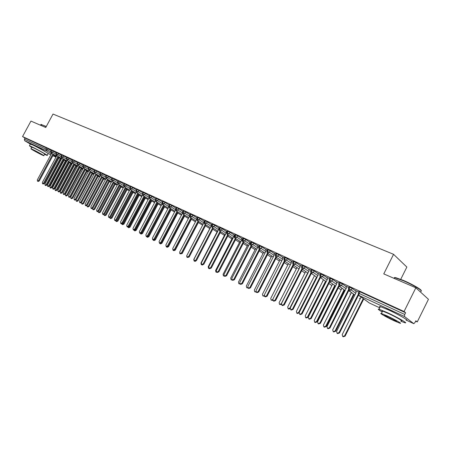 <?xml version="1.0" encoding="UTF-8"?>
<svg xmlns="http://www.w3.org/2000/svg" width="451" height="451" viewBox="0 0 451 451"><rect width="100%" height="100%" fill="white"/><g stroke="black" fill="none" stroke-linecap="round" stroke-linejoin="round"><path stroke-width="0.68" d="M33.797 145.504L35.251 146.045C38.459 147.511 45.438 151.423 45.038 151.53M385.96 308.766L390.645 310.739L401.114 316.281M30.33 144.066L24.647 140.701L24.405 139.156L25.014 138.029L22.55 136.563L30.944 121.088L45.748 127.498L53.015 114.058L393.565 254.313L383.767 273.898L415.845 287.794L428.45 299.306L417.26 321.918L415.839 320.802L415.016 322.465L413.804 323.683L406.114 320.103L413.804 323.683M415.653 321.174L417.26 321.918M400.747 279.316L406.853 267.065L393.565 254.313M359.041 291.515L360.011 291.814L359.182 293.466L404.75 314.471L404.462 316.489L413.764 323.655M360.011 291.814L405.607 312.746L404.057 311.523L415.845 287.794M404.75 314.471L405.607 312.746M22.55 136.563L404.057 311.523M355.602 290.709L358.759 292.073M51.177 150.589L48.133 148.757L47.507 149.918L50.63 151.79M25.014 138.029L48.133 148.757M51.391 150.183L53.246 151.108L52.615 152.275L55.789 154.18M56.336 152.968L53.246 151.108M56.555 152.556L58.427 153.487L57.796 154.665L61.015 156.598M61.561 155.381L58.427 153.487M61.793 154.958L63.676 155.894L63.039 157.083L66.314 159.051M66.861 157.822L63.676 155.894M67.092 157.393L68.992 158.34L68.355 159.53L71.681 161.543M72.233 160.302L68.992 158.34M72.769 159.953L72.121 161.154L73.739 162.016L72.307 162.755L77.645 165.974L72.323 162.766L71.833 161.041L72.481 159.84L74.387 160.815L73.739 162.016L77.127 164.063M77.673 162.811L74.387 160.815M77.916 162.366L79.85 163.324L79.201 164.536L82.646 166.616M83.193 165.359L79.85 163.324M83.441 164.903L85.391 165.867L84.737 167.084L88.238 169.21M88.785 167.941L85.391 165.867M89.039 167.473L91.006 168.448L90.352 169.672L93.909 171.837M94.456 170.557L91.006 168.448M94.716 170.078L96.7 171.059L96.04 172.299L99.66 174.503M100.212 173.212L96.7 171.059M100.472 172.722L102.473 173.714L101.813 174.96L105.489 177.209M106.041 175.901L102.473 173.714M106.306 175.405L108.33 176.403L107.665 177.655L111.408 179.949M111.955 178.635L108.33 176.403M112.226 178.122L114.272 179.126L113.601 180.394L117.407 182.734M117.953 181.403L114.272 179.126M118.23 180.885L120.293 181.894L119.616 183.168L123.489 185.553M124.036 184.217L120.293 181.894M124.324 183.681L126.404 184.701L125.728 185.987L129.662 188.417M130.209 187.064L126.404 184.701M130.502 186.517L132.605 187.548L131.923 188.839L135.931 191.325M136.473 189.961L132.605 187.548M136.771 189.397L138.897 190.435L138.209 191.737L142.285 194.274M142.809 192.774L138.897 190.435M143.13 192.323L145.278 193.366L144.585 194.68L148.74 197.267M149.213 195.835L145.278 193.366M149.591 195.289L151.756 196.343L151.062 197.668L155.285 200.306M155.685 198.812L151.756 196.343M156.142 198.299L158.335 199.365L157.63 200.695L161.932 203.395M162.253 201.839L158.335 199.365M162.794 201.349L165.004 202.426L164.299 203.773L168.68 206.53M168.922 204.906L165.004 202.426M162.236 201.744L162.535 201.845M169.542 204.455L171.78 205.538L171.07 206.891L175.529 209.709M175.693 208.024L171.78 205.538M168.905 204.81L169.283 204.951M176.397 207.601L178.664 208.695L177.948 210.065L182.486 212.94M182.565 211.186L178.664 208.695M175.67 207.922L176.138 208.103M183.36 210.797L185.649 211.902L184.927 213.284L189.55 216.226M189.544 214.4L185.649 211.902M182.542 211.085L183.1 211.299M190.429 214.045L192.74 215.161L192.019 216.548L196.653 219.513M196.625 217.664L192.74 215.161M189.521 214.293L190.164 214.552M197.606 217.343L199.945 218.47L199.218 219.868L203.852 222.845M203.824 220.979L199.945 218.47M196.602 217.551L197.346 217.85M204.901 220.697L207.263 221.83L206.53 223.239L211.169 226.233M211.13 224.344L207.263 221.83M203.796 220.86L204.636 221.204M212.308 224.096L214.699 225.246L213.96 226.667L218.594 229.672M218.56 227.761L214.699 225.246M211.107 224.226L212.043 224.609M219.834 227.558L222.253 228.713L221.514 230.151L226.143 233.161M226.103 231.233L222.253 228.713M218.526 227.637L219.569 228.071M227.484 231.07L229.931 232.242L229.181 233.686L233.81 236.713M233.765 234.768L229.931 232.242M226.069 231.109L227.214 231.588M235.253 234.638L237.733 235.822L236.978 237.282L241.606 240.321M241.556 238.353L237.733 235.822M233.731 234.633L234.988 235.163M243.157 238.269L245.665 239.464L244.904 240.935L249.527 243.991M249.471 242.001L245.665 239.464M241.522 238.218L242.886 238.793M251.184 241.961L253.727 243.168L252.96 244.651L257.577 247.717M257.521 245.705L253.727 243.168M249.437 241.854L250.914 242.486M259.348 245.71L261.924 246.928L261.152 248.428L265.763 251.511M265.701 249.476L261.924 246.928M257.482 245.558L259.077 246.24M267.652 249.521L270.256 250.756L269.484 252.267L274.084 255.362M274.016 253.31L270.256 250.756M265.662 249.318L267.381 250.057M276.091 253.4L278.729 254.652L277.951 256.174L282.546 259.286M282.478 257.205L278.729 254.652M273.977 253.146L275.82 253.936M284.677 257.346L287.355 258.609L286.571 260.142L291.154 263.271M291.081 261.174L287.355 258.609M282.433 257.036L284.406 257.882M293.415 261.36L296.127 262.634L295.332 264.185L299.904 267.33M299.83 265.205L296.127 262.634M291.03 260.994L293.139 261.901M302.3 265.442L305.045 266.733L304.25 268.3L308.811 271.457M308.738 269.309L305.045 266.733M299.78 265.019L302.023 265.989M311.342 269.597L314.127 270.904L313.327 272.483L317.87 275.657M317.797 273.486L314.127 270.904M308.681 269.117L311.066 270.143M320.543 273.825L323.367 275.149L322.561 276.739L327.093 279.936M327.014 277.743L323.367 275.149M317.735 273.283L320.266 274.377M329.912 278.132L332.776 279.468L331.964 281.074L336.48 284.288M336.401 282.067L332.776 279.468M326.952 277.523L329.63 278.679M339.445 282.512L342.354 283.865L341.537 285.489L346.03 288.719M345.956 286.475L342.354 283.865M336.333 281.841L339.169 283.065M349.159 286.971L352.107 288.341L351.284 289.982L355.76 293.235M355.681 290.963L352.107 288.341M345.878 286.238L348.877 287.529M354.858 295.022L349.035 290.839L349.221 288.877L350.044 287.236M359.802 298.539L359.391 298.297M345.145 290.483L339.321 286.34L339.49 284.389L340.308 282.766M350.309 294.125L349.914 293.889M335.6 286.024L329.782 281.926L329.929 279.986L330.746 278.374M340.984 289.784L338.278 287.913M319.742 275.414L322.561 276.739L320.334 277.545L326.225 281.661L320.413 277.59L320.543 275.657L321.349 274.067M331.818 285.517L328.88 283.504M310.542 271.175L313.327 272.483L311.128 273.289L317.014 277.359L311.207 273.329L311.32 271.406L312.126 269.828M322.73 281.3L322.442 281.12M307.965 273.126L302.159 269.14L302.26 267.229L303.055 265.667M299.069 268.976L293.268 265.025L293.359 263.125L294.148 261.574M304.893 272.956L301.651 270.741M283.899 258.88L286.571 260.142L284.468 260.949L290.32 264.906L284.53 260.982L284.604 259.094L285.387 257.555M296.301 268.948L292.879 266.637M275.313 254.922L277.951 256.174L275.882 256.974L281.723 260.898L275.944 257.008L276.001 255.125L276.779 253.603M287.783 264.968L284.26 262.6L287.783 264.974M266.879 251.032L269.484 252.267L267.437 253.067L273.267 256.957L267.499 253.101L267.544 251.23L268.317 249.719M279.406 261.056L275.786 258.632M264.957 253.079L259.195 249.256L259.229 247.396L259.996 245.902M271.169 257.205L267.449 254.736L271.169 257.211M256.777 249.273L251.032 245.479L251.049 243.625L251.816 242.142M263.063 253.423L259.252 250.903L263.063 253.423M248.738 245.524L242.999 241.759L243.004 239.921L243.765 238.449M255.091 249.696L251.184 247.131M240.823 241.843L235.095 238.105L235.095 236.273L235.845 234.813M247.238 246.032L243.247 243.427L247.238 246.037M226.735 232.513L229.181 233.686L227.276 234.481L233.032 238.218L227.327 234.503L227.31 232.682L228.059 231.239M239.515 242.429L235.439 239.78L239.515 242.429M225.376 234.65L219.676 230.963L219.648 229.153L220.392 227.721M231.915 238.878L227.761 236.194L231.915 238.883M211.57 225.517L213.96 226.667L212.105 227.456L217.833 231.143L212.15 227.484L212.111 225.68L212.849 224.254M224.429 235.388L220.195 232.66L224.429 235.388M204.168 222.101L206.53 223.239L204.698 224.029L210.408 227.687L204.743 224.051L204.692 222.258L205.425 220.849M217.061 231.949L212.754 229.187L217.061 231.955M196.878 218.741L199.218 219.868L197.408 220.657L203.102 224.288L197.448 220.68L197.391 218.893L198.119 217.495M209.811 228.567L205.425 225.771L209.805 228.567M189.708 215.431L192.019 216.548L190.226 217.331L195.909 220.945L190.271 217.354L190.204 215.578L190.925 214.191M202.623 225.207L198.215 222.405L202.623 225.212M182.644 212.173L184.927 213.284L183.162 214.062L188.822 217.647L183.202 214.084L183.123 212.32L183.845 210.944M195.446 221.836L191.111 219.09L195.441 221.836M175.687 208.965L177.948 210.065L176.2 210.843L181.849 214.405L176.24 210.859L176.155 209.106L176.871 207.742M188.371 218.515L184.115 215.826L188.371 218.515M168.837 205.803L171.07 206.891L169.35 207.669L174.977 211.209L169.384 207.691L169.288 205.944L169.999 204.585M181.409 215.245L177.226 212.618L181.409 215.245M162.089 202.691L164.299 203.773L162.597 204.545L168.212 208.063L162.631 204.562L162.529 202.826L163.239 201.484M174.548 212.026L170.439 209.45L174.548 212.032M155.443 199.63L157.63 200.695L155.95 201.467L161.543 204.963L155.984 201.484L155.871 199.754L156.576 198.423M167.795 208.858L163.752 206.338L167.795 208.858M148.892 196.608L151.062 197.668L149.399 198.434L154.975 201.907L149.433 198.451L149.309 196.732L150.008 195.407M161.137 205.735L157.168 203.266L161.137 205.741M148.509 198.897L142.973 195.469L142.849 193.755L143.542 192.442M150.673 200.244L154.58 202.662L150.679 200.244M136.084 190.7L138.209 191.737L136.585 192.504L142.127 195.931L136.614 192.521L136.478 190.818L137.172 189.516M148.114 199.635L144.281 197.262L148.114 199.635M129.82 187.808L131.923 188.839L130.316 189.606L135.841 193.011L130.345 189.623L130.204 187.926L130.891 186.629M141.749 196.653L137.978 194.325L141.749 196.653M123.642 184.961L125.728 185.987L124.138 186.748L129.646 190.13L124.166 186.759L124.019 185.073L124.701 183.788M135.469 193.71L131.765 191.433L135.469 193.716M117.559 182.153L119.616 183.168L118.049 183.929L123.54 187.295L118.077 183.94L117.92 182.266L118.596 180.992M129.285 190.818L125.643 188.58L129.285 190.818M111.555 179.385L113.601 180.394L112.051 181.15L117.519 184.498L112.073 181.167L111.91 179.492L112.587 178.23M123.185 187.96L119.605 185.773L123.185 187.96M105.641 176.657L107.665 177.655L106.132 178.41L111.583 181.736L106.154 178.427L105.985 176.764L106.656 175.507M117.175 185.147L113.652 182.999L117.175 185.147M101.644 176.533L86.575 204.816L85.34 205.419L85.166 204.1L100.291 175.71L105.731 179.019L100.319 175.721L100.145 174.069L100.81 172.823M111.245 182.373L107.783 180.265L111.245 182.373M94.056 171.318L96.04 172.299L94.541 173.049L99.959 176.335L94.563 173.06L94.383 171.414L95.043 170.179M105.399 179.639L101.994 177.57L105.399 179.639M88.379 168.697L90.352 169.672L88.886 170.433L94.265 173.691L88.886 170.433L88.7 168.798L89.36 167.569M99.637 176.944L96.283 174.915L99.632 176.944M82.787 166.12L84.737 167.084L83.272 167.834L88.65 171.081L83.294 167.845L83.102 166.216L83.751 164.993M93.949 174.283L90.657 172.293L93.949 174.283M99.135 176.64L97.94 176.696M77.268 163.572L79.201 164.536L77.752 165.275L83.114 168.511L77.769 165.286L77.572 163.668L78.22 162.456M93.374 173.939L92.404 174.114M88.34 171.662L85.098 169.706L88.34 171.662M93.639 174.097L92.449 174.137M88.21 171.583L86.947 171.566M82.809 169.074L79.618 167.158L82.809 169.08M66.455 158.589L68.355 159.53L66.951 160.28L72.256 163.471L66.951 160.28L66.742 158.673L67.385 157.478M82.77 169.153L81.608 169.086M79.618 167.89L79.325 167.71L79.618 167.89M77.352 166.526L74.212 164.643L77.352 166.526M61.804 154.935L61.156 156.142L63.039 157.083L61.652 157.827L66.94 160.996L61.652 157.827L61.437 156.226L62.075 155.043M77.211 166.791L76.337 166.633M74.314 165.421L73.925 165.184L74.314 165.421M71.968 164.012L68.879 162.163L71.963 164.012M55.924 153.729L57.796 154.665L56.403 155.398L61.691 158.56L56.42 155.403L56.2 153.814L56.837 152.635M71.76 164.395L70.993 164.125M69.082 162.98L68.597 162.693L69.082 162.98M66.652 161.526L63.619 159.71L66.652 161.531M51.403 150.16L50.766 151.35L52.615 152.275L51.239 153.007L56.51 156.153L51.256 153.019L51.036 151.435L51.662 150.262M66.41 161.982L66.004 161.824M63.337 160.235L63.912 160.579L63.337 160.229M61.409 159.079L58.421 157.298L61.409 159.079M355.568 290.607L356.155 292.445L336.581 331.417L337.117 333.3L339.011 332.646L339.535 332.951L337.647 333.599L337.117 333.3M358.522 295.117L339.535 332.951M358.15 294.509L339.011 332.646M344.598 335.854L345.105 336.147L343.239 336.784L342.726 336.491L344.598 335.854L363.275 298.59M361.076 296.995L342.196 334.636L342.726 336.491M345.105 336.147L363.754 298.94M345.849 286.137L346.419 287.952L326.986 326.558L327.505 328.418L329.371 327.764L329.906 328.069L328.04 328.723L327.505 328.418M348.736 290.636L329.906 328.069M348.324 290.083L329.371 327.764M336.299 281.745L336.858 283.544L317.56 321.783L318.062 323.621L319.906 322.972L320.452 323.282L318.615 323.931L318.062 323.621M339.129 286.227L320.452 323.282M338.684 285.72L319.906 322.972M326.924 277.438L327.46 279.208L308.304 317.098L308.794 318.913L310.604 318.259L311.162 318.575L309.347 319.223L308.794 318.913M329.1 279.733L331.964 281.074L329.698 281.881L311.162 318.575M329.219 281.418L310.604 318.259M317.713 273.199L318.231 274.952L299.21 312.492L299.684 314.285L301.471 313.637L302.035 313.958L300.248 314.606L299.684 314.285M320.435 277.619L302.035 313.958M320.576 273.757L319.77 275.352L320.334 277.545L319.939 277.196L301.471 313.637M335.065 331.023L335.583 331.322L333.746 331.959L333.221 331.66L335.065 331.023L353.595 294.131M351.43 292.575L332.708 329.828L333.221 331.66M335.583 331.322L354.086 294.48M325.701 326.276L326.231 326.58L324.416 327.217L323.886 326.913L325.701 326.276L344.09 289.751M341.959 288.234L323.384 325.103L323.886 326.913M326.231 326.58L344.592 290.106M316.501 321.614L317.036 321.924L315.249 322.555L314.713 322.251L316.501 321.614L334.755 285.444M332.652 283.961L314.223 320.464L314.713 322.251M317.036 321.924L335.262 285.799M307.458 317.036L308.005 317.346L306.246 317.978L305.693 317.673L307.458 317.036L325.577 281.21M323.508 279.761L305.226 315.903L305.693 317.673M308.005 317.346L326.096 281.571M394.518 278.211C393.982 277.557 394.405 277.376 395.792 277.669L403.566 280.483C412.079 284.107 421.888 289.767 421.133 290.596M420.783 291.239C424.171 291.532 413.308 284.959 403.307 280.708L395.341 277.822L394.766 277.715L394.016 278.34M400.866 321.236L404.71 322.69C409.142 324.055 397.844 317.498 387.386 312.661L379.049 309.2C377.318 308.788 378.361 309.702 382.189 311.934M406.007 320.075C410.455 321.4 399.18 314.815 388.711 310.006L380.356 306.59C379.319 306.325 379.223 306.528 380.058 307.187M382.409 311.494L381.997 311.032L382.611 311.083L388.644 313.586C396.147 317.059 404.254 321.766 401.086 320.791M393.734 320.599L399.89 323.198C403.047 324.196 394.929 319.511 387.432 316.016L381.411 313.49C378.355 312.549 386.355 317.154 393.734 320.599M388.57 316.844L384.675 315.21C383.953 315.322 386.608 316.85 392.635 319.798L396.587 321.467C397.337 321.366 394.664 319.827 388.57 316.844M41.086 124.493L46.301 126.477M46.194 126.675L43.149 125.243L40.816 124.701M44.519 154.343L47.118 155.443C49.221 156.057 37.151 149.247 31.553 146.671L29.4 145.786L31.705 147.488M47.192 155.307L48.065 153.69C50.174 154.281 38.121 147.454 32.517 144.895L30.279 144.157M31.841 147.24L33.453 147.787C37.478 149.642 46.149 154.53 44.649 154.101L43.832 155.623M42.174 155.043L43.781 155.713C45.269 156.159 36.593 151.282 32.568 149.416L31.012 148.768C29.591 148.362 38.188 153.188 42.174 155.043M34.299 150.431L41.515 154.484L34.299 150.431M308.659 269.038L309.16 270.769L290.275 307.965L290.732 309.741L292.496 309.087L293.065 309.414L291.307 310.062L290.732 309.741M311.331 273.424L293.065 309.414M310.801 273.013L292.496 309.087M299.064 312.966L297.389 313.479L296.831 313.169L298.573 312.532L316.557 277.044M314.522 275.634L296.375 311.421L296.831 313.169M299.757 264.946L300.248 266.654L281.492 303.517L281.937 305.271L283.673 304.622L284.254 304.949L282.518 305.598L281.937 305.271M302.379 269.303L284.254 304.949M301.837 268.909L283.673 304.622M291.013 260.92L291.487 262.617L272.861 299.148L273.289 300.879L275.003 300.231L275.595 300.563L273.881 301.212L273.289 300.879M293.584 265.25L275.595 300.563M293.026 264.867L275.003 300.231M282.411 256.969L282.873 258.643L264.376 294.853L264.793 296.561L266.485 295.918L267.077 296.251L265.391 296.899L264.793 296.561M284.942 261.27L267.077 296.251M284.372 260.887L266.485 295.918M273.954 253.079L274.405 254.736L256.033 290.624L256.439 292.321L258.102 291.673L258.705 292.011L257.042 292.654L256.439 292.321M276.44 257.352L258.705 292.011M275.865 256.963L258.102 291.673M290.123 308.805L288.685 309.059L288.121 308.738L289.841 308.106L307.689 272.951M305.682 271.575L287.682 307.013L288.121 308.738M281.39 304.588L279.558 304.386L281.255 303.754L298.974 268.926M297 267.578L279.13 302.677L279.558 304.386M272.827 300.394L271.141 300.107L272.708 299.65M288.46 263.649L270.718 298.415L271.141 300.107M264.433 296.239L262.86 295.901L264.218 295.659M280.06 259.782L262.454 294.227L262.86 295.901M265.639 249.256L266.079 250.891L247.83 286.47L248.219 288.15L249.865 287.501L250.474 287.845L248.834 288.488L248.219 288.15M268.086 253.496L250.474 287.845M267.499 253.107L249.865 287.501M257.465 245.496L257.887 247.114L239.763 282.388L240.141 284.045L241.764 283.403L242.379 283.747L240.761 284.384L240.141 284.045M259.861 249.707L242.379 283.747M259.274 249.313L241.764 283.403M249.42 241.798L249.831 243.399L231.825 278.368L232.192 280.009L233.798 279.366L234.419 279.716L232.817 280.353L232.192 280.009M251.776 245.975L234.419 279.716M251.184 245.586L233.798 279.366M241.505 238.156L241.905 239.746L224.017 274.417L224.378 276.035L225.957 275.398L226.588 275.747L225.004 276.384L224.378 276.035M243.828 242.311L226.588 275.747M243.224 241.911L225.957 275.398M233.719 234.576L234.103 236.149L216.339 270.527L216.683 272.128L218.25 271.491L218.882 271.846L217.32 272.483L216.683 272.128M236.003 238.697L218.882 271.846M235.394 238.303L218.25 271.491M256.196 292.135L254.714 291.763L255.914 291.639M271.795 255.976L254.319 290.106L254.714 291.763M248.118 288.082L246.703 287.687L247.762 287.642M263.672 252.233L246.319 286.052L246.703 287.687M240.214 284.085L238.821 283.685L239.769 283.685M255.678 248.552L238.449 282.067L238.821 283.685M232.445 280.144L231.064 279.744L231.915 279.778M247.813 244.927L230.703 278.137L231.064 279.744M224.795 276.266L223.431 275.86L224.209 275.916M240.067 241.353L223.082 274.276L223.431 275.86M226.058 231.053L226.43 232.609L208.785 266.699L209.117 268.289L210.662 267.652L211.299 268.007L209.76 268.638L209.117 268.289M228.302 235.146L211.299 268.007M227.687 234.745L210.662 267.652M217.269 272.455L215.922 272.043L216.649 272.111M232.451 237.84L215.584 270.476L215.922 272.043M218.515 227.586L218.882 229.125L201.343 262.933L201.67 264.506L203.192 263.869L203.835 264.224L202.319 264.861L201.67 264.506M220.725 231.645L203.835 264.224M220.105 231.245L203.192 263.869M209.878 268.695L209.157 268.633L208.525 268.289L209.236 268.351M224.953 234.379L208.199 266.733L208.525 268.289M211.096 224.175L211.446 225.692L194.026 259.224L194.342 260.779L195.847 260.148L196.495 260.509L194.99 261.14L194.342 260.779M213.267 228.206L196.495 260.509M212.641 227.8L195.847 260.148M202.679 264.962L201.879 264.934L201.247 264.59L201.941 264.652M217.568 230.974L200.932 263.051L201.247 264.59M204.032 222.501L186.821 255.576L187.126 257.115L188.614 256.484L189.262 256.844L187.779 257.476L187.126 257.115M205.921 224.818L189.262 256.844M205.295 224.412L188.614 256.484M204.111 222.236L203.784 220.815M195.768 261.174L194.719 261.298L194.082 260.949L194.753 261.011M210.301 227.62L193.778 259.426L194.082 260.949M196.721 219.383L179.729 251.985L180.022 253.507L181.488 252.876L182.148 253.242L180.682 253.874L180.022 253.507M198.694 221.48L182.148 253.242M198.062 221.075L181.488 252.876M196.856 218.696L196.591 217.506M189.161 257.019L187.684 257.425M186.686 255.937L187.03 257.358M189.555 216.255L172.744 248.45L173.032 249.955L174.481 249.33L175.14 249.691L173.691 250.322L173.032 249.955M191.579 218.194L175.14 249.691M190.942 217.788L174.481 249.33M189.747 215.352L189.51 214.248M181.995 253.479L180.716 253.89M179.628 253.034L180.079 253.828M182.159 253.569L198.344 222.49M182.514 213.137L165.867 244.966L166.143 246.46L167.575 245.834L168.24 246.201L166.808 246.827L166.143 246.46M184.572 214.952L168.24 246.201M183.929 214.546L167.575 245.834M182.734 211.993L182.531 211.04M174.994 249.922L175.298 250.091L173.883 250.705L173.235 250.35L173.9 250.395M172.823 249.798L173.235 250.35M175.298 250.091L191.382 219.265M175.586 210.042L159.096 241.539L159.361 243.016L160.776 242.39L161.447 242.756L160.032 243.382L159.361 243.016M177.671 211.767L161.447 242.756M177.023 211.361L160.776 242.39M175.828 208.689L175.665 207.883M168.099 246.421L168.544 246.669L167.146 247.283L166.492 246.922L167.287 246.911M166.109 246.438L166.492 246.922M168.544 246.669L184.527 216.091M168.775 206.986L152.421 238.156L152.68 239.622L154.079 238.996L154.755 239.368L153.357 239.988L152.68 239.622M170.873 208.627L154.755 239.368M170.224 208.215L154.079 238.996M169.029 205.436L168.894 204.771M161.306 242.976L161.892 243.298L160.505 243.906L159.851 243.546L160.984 243.281M159.474 243.078L159.851 243.546M161.892 243.298L177.767 212.968M162.067 203.965L145.853 234.83L146.101 236.279L147.483 235.659L148.159 236.031L146.778 236.651L146.101 236.279M164.175 205.532L148.159 236.031M163.521 205.126L147.483 235.659M162.332 202.228L162.23 201.704M154.676 239.611L155.336 239.971L153.966 240.586L153.306 240.225L154.676 239.611L170.478 209.478M152.94 239.763L153.306 240.225M155.336 239.971L171.115 209.878M155.465 200.977L139.376 231.555L139.618 232.987L140.988 232.366L141.665 232.739L140.3 233.359L139.618 232.987M157.579 202.488L141.665 232.739M156.92 202.076L140.988 232.366M155.736 199.071L155.657 198.682M148.216 236.335L148.875 236.702L147.522 237.311L146.857 236.944L148.216 236.335L163.916 206.44M146.502 236.499L146.857 236.944M148.875 236.702L164.553 206.84M148.965 198.023L133 228.324L133.231 229.745L134.584 229.125L135.266 229.497L133.919 230.117L133.231 229.745M151.079 199.483L135.266 229.497M150.42 199.071L134.584 229.125M141.845 233.111L142.51 233.471L141.169 234.08L140.503 233.714L141.845 233.111L157.444 203.44M140.154 233.28L140.503 233.714M142.51 233.471L158.087 203.841M142.561 195.108L126.714 225.139L126.94 226.549L128.276 225.928L128.963 226.306L127.627 226.921L126.94 226.549M144.675 196.523L128.963 226.306M144.01 196.112L128.276 225.928M135.565 229.925L136.236 230.292L134.911 230.901L134.246 230.534L135.565 229.925L151.074 200.492M133.902 230.106L134.246 230.534M136.236 230.292L151.716 200.892M136.258 192.227L120.518 222.005L120.738 223.397L122.058 222.783L122.745 223.16L121.426 223.775L120.738 223.397M138.361 193.603L122.745 223.16M137.696 193.191L122.058 222.783M129.381 226.791L130.051 227.157L128.744 227.761L128.073 227.394L129.381 226.791L144.788 197.577M127.729 226.966L128.073 227.394M130.051 227.157L145.436 197.983M130.04 189.386L114.413 218.91L114.627 220.291L115.93 219.682L116.623 220.06L115.321 220.669L114.627 220.291M132.137 190.728L116.623 220.06M131.466 190.316L115.93 219.682M123.281 223.702L123.952 224.068L122.661 224.671L121.984 224.305L123.281 223.702L138.592 194.708M121.64 223.843L121.984 224.305M123.952 224.068L139.246 195.114M123.918 186.579L108.398 215.866L108.601 217.235L109.892 216.621L110.585 216.999L109.294 217.613L108.601 217.235M126.004 187.892L110.585 216.999M125.333 187.481L109.892 216.621M117.266 220.657L117.942 221.024L116.662 221.621L115.986 221.255L117.266 220.657L132.487 191.878M115.636 220.748L115.986 221.255M117.942 221.024L133.141 192.284M117.886 183.811L102.467 212.861L102.665 214.214L103.939 213.605L104.638 213.988L103.358 214.597L102.665 214.214M119.96 185.102L104.638 213.988M119.284 184.685L103.939 213.605M111.341 217.653L112.017 218.019L110.754 218.617L110.072 218.25L111.341 217.653L126.466 189.087M109.717 217.681L110.072 218.25M112.017 218.019L127.126 189.493M111.938 181.076L96.615 209.895L96.807 211.243L98.07 210.634L98.769 211.017L97.506 211.62L96.807 211.243M114.002 182.345L98.769 211.017M113.319 181.928L98.07 210.634M105.495 214.687L106.171 215.059L104.92 215.657L104.243 215.285L105.495 214.687L120.53 186.336M103.882 214.642L104.243 215.285M106.171 215.059L121.189 186.742M106.07 178.376L90.848 206.975L91.034 208.311L92.286 207.702L92.985 208.086L91.733 208.689L91.034 208.311M108.122 179.628L92.985 208.086M107.445 179.21L92.286 207.702M99.727 211.767L100.41 212.139L99.175 212.731L98.487 212.365L99.727 211.767L114.678 183.625M98.138 211.626L98.487 212.365M100.41 212.139L115.338 184.031M102.326 176.944L87.28 205.199L86.045 205.803L85.34 205.419M94.045 208.886L94.727 209.258L93.504 209.85L92.816 209.478L94.045 208.886L108.9 180.947M92.483 208.627L92.816 209.478M94.727 209.258L109.565 181.353M94.592 173.077L79.556 201.259L79.726 202.567L80.949 201.963L81.654 202.347L80.43 202.95L79.726 202.567M96.61 174.306L81.654 202.347M95.928 173.889L80.949 201.963M88.435 206.045L89.123 206.417L87.911 207.009L87.223 206.637L88.435 206.045L103.206 178.308M86.93 205.628L87.223 206.637M89.123 206.417L103.871 178.714M88.971 170.484L74.026 198.457L74.189 199.754L75.402 199.156L76.106 199.539L74.894 200.137L74.189 199.754M90.972 171.696L76.106 199.539M90.285 171.284L75.402 199.156M82.905 203.243L83.593 203.615L82.392 204.207L81.704 203.829L82.905 203.243L97.585 175.704M81.552 202.516L81.704 203.829M83.593 203.615L98.256 176.11M83.424 167.924L68.569 195.695L68.727 196.98L69.928 196.382L70.632 196.766L69.437 197.363L68.727 196.98M85.414 169.125L70.632 196.766M84.726 168.708L69.928 196.382M77.448 200.475L78.136 200.853L76.946 201.439L76.258 201.061L77.448 200.475L92.043 173.133M90.747 172.35L76.095 199.787L76.258 201.061M78.136 200.853L92.714 173.539M77.955 165.399L63.185 192.972L63.337 194.246L64.527 193.648L65.232 194.031L64.048 194.629L63.337 194.246M79.928 166.588L65.232 194.031M79.235 166.171L64.527 193.648M72.064 197.747L72.752 198.124L71.579 198.711L70.886 198.333L72.064 197.747L86.575 170.596M85.295 169.83L70.728 197.07L70.886 198.333M72.752 198.124L87.246 171.002M72.555 162.907L57.875 190.283L58.027 191.545L59.199 190.948L59.904 191.337L58.737 191.929L58.027 191.545M74.511 164.085L59.904 191.337M73.823 163.668L59.199 190.948M66.748 195.058L67.441 195.43L66.28 196.016L65.587 195.638L66.748 195.058L81.18 168.099M79.917 167.338L65.434 194.387L65.587 195.638M67.441 195.43L81.851 168.505M67.233 160.449L52.637 187.627L52.778 188.879L53.94 188.287L54.65 188.676L53.489 189.268L52.778 188.879M69.172 161.616L54.65 188.676M68.479 161.199L53.94 188.287M61.505 192.397L62.199 192.774L61.048 193.355L60.355 192.983L61.505 192.397L75.853 165.63M74.607 164.88L60.208 191.737L60.355 192.983M62.199 192.774L76.529 166.036M61.979 158.025L47.468 185.011L47.603 186.252L48.753 185.66L49.469 186.049L48.319 186.635L47.603 186.252M63.907 159.18L49.469 186.049M63.213 158.763L48.753 185.66M56.336 189.775L57.029 190.153L55.89 190.734L55.191 190.356L56.336 189.775L70.598 163.189M69.364 162.45L55.05 189.127L55.191 190.356M57.029 190.153L71.275 163.595M56.792 155.629L42.366 182.429L42.501 183.658L43.634 183.072L44.35 183.456L43.211 184.042L42.501 183.658M58.703 156.773L44.35 183.456M58.01 156.356L43.634 183.072M51.228 187.188L51.921 187.565L50.794 188.146L50.095 187.768L51.228 187.188L65.412 160.787M64.194 160.06L49.96 186.545L50.095 187.768M51.921 187.565L66.088 161.193M51.673 153.267L37.332 179.876L37.461 181.099L38.583 180.513L39.299 180.896L38.172 181.482L37.461 181.099M53.573 154.4L39.299 180.896M52.874 153.983L38.583 180.513M46.188 184.634L46.881 185.011L45.765 185.586L45.066 185.214L46.188 184.634L60.287 158.414M59.087 157.692L44.937 184.002L45.066 185.214M46.881 185.011L60.97 158.82M404.462 316.489L358.979 295.439L369.403 303.016L379.742 307.824L369.493 303.055M359.081 291.442L358.252 293.094L359.182 293.466L358.833 295.366L369.036 302.779M48.082 153.492L50.856 154.783L48.088 153.498M55.963 157.162L52.863 155.719L55.969 157.162M57.987 158.104L58.692 158.431L57.987 158.104M61.156 159.547L60.699 159.321M58.816 158.2L58.151 157.805M56.234 156.66L53.297 154.913M51.397 153.78L46.16 150.657L24.647 140.701M24.405 139.156L45.934 149.084L46.56 147.922M46.16 150.657L45.934 149.084L47.507 149.918L46.16 150.657M358.477 295.208L361.037 297.068M349.192 286.898L348.369 288.533L348.944 290.788L351.284 289.982L348.335 288.606M360.253 298.635L359.718 298.511M358.195 294.621L358.833 295.366L358.212 293.167M348.724 290.658L351.425 292.592M339.485 282.439L338.667 284.062L339.237 286.295L341.537 285.489L338.633 284.13M350.619 294.199L350.224 294.091M354.852 295.033L348.381 290.19M341.153 289.83L340.601 289.559M345.139 290.495L338.735 285.799M331.744 285.494L331.446 285.303M329.946 278.058L329.134 279.665L329.698 281.881L329.253 281.469M302.333 265.38L301.539 266.941L302.085 269.1L304.25 268.3L301.505 267.003M311.376 269.535L310.576 271.107L311.128 273.289L310.778 272.985M293.443 261.298L292.654 262.848L293.201 264.991L295.332 264.185L292.626 262.905M307.96 273.137L301.77 268.841M299.064 268.988L292.913 264.76M284.711 257.29L283.927 258.823L284.209 260.746M276.125 253.344L275.347 254.866L275.646 256.794M259.376 245.654L258.609 247.148L259.139 249.223L261.152 248.428L258.581 247.204M267.68 249.465L266.907 250.976L267.223 252.91M251.213 241.905L250.452 243.388C250.153 244.515 250.328 245.203 250.976 245.445L252.96 244.651L250.423 243.439M264.951 253.084L258.942 249.082M243.179 238.218L242.424 239.69C242.125 240.795 242.3 241.477 242.942 241.73L244.904 240.935L242.396 239.735M256.777 249.279L250.795 245.316M235.281 234.588L234.526 236.048C234.238 237.164 234.413 237.84 235.044 238.077L236.978 237.282L234.503 236.093M248.732 245.53L242.779 241.612M240.817 241.843L234.892 237.97M219.857 227.507L219.118 228.939L219.626 230.94L221.514 230.151L219.096 228.984M227.507 231.019L226.763 232.468L227.135 234.379M225.37 234.655L219.496 230.85M212.331 224.051L211.592 225.472L211.981 227.377M204.923 220.652L204.19 222.061L204.585 223.955M197.628 217.303L196.901 218.701L197.301 220.584M190.452 214.005L189.73 215.392L190.13 217.269M183.382 210.758L182.661 212.133L183.072 214M176.42 207.561L175.704 208.926L176.115 210.786M169.565 204.416L168.854 205.769L169.272 207.618M162.811 201.315L162.106 202.657L162.523 204.495M156.159 198.26L155.46 199.59L155.877 201.422M143.153 192.289L142.46 193.597L142.944 195.452L144.585 194.68L142.443 193.631M158.256 203.948L157.918 204.168M149.608 195.249L148.909 196.574L149.332 198.395M151.936 201.028L151.513 201.281M145.707 198.147L145.205 198.423M139.562 195.306L138.993 195.593M133.507 192.504L132.87 192.797M127.532 189.741L126.838 190.034M121.646 187.018L120.896 187.3M100.483 172.699L99.818 173.939L100.297 175.71L101.813 174.96L99.806 173.968M115.834 184.329L115.033 184.606M110.106 181.68L109.255 181.933M104.452 179.064L103.561 179.301L104.711 179.222M98.876 176.488L97.946 176.691M88.886 170.433L88.396 168.674L89.05 167.445M87.945 171.425L87.037 171.622M82.589 168.945L81.693 169.136M72.307 162.755L71.822 161.063M77.301 166.498L76.422 166.684M66.951 160.28L66.466 158.566L67.103 157.371M71.856 164.215L71.14 164.215M61.167 156.119L61.375 157.54M66.449 161.903L66.088 161.87M56.567 152.534L55.935 153.712L56.172 155.172M50.777 151.333L51.036 152.816M298.573 312.532L299.086 312.825M289.841 308.106L290.156 308.287M86.575 204.816L87.28 205.199M359.735 298.523L360.242 298.658M350.241 294.103L350.607 294.221M340.894 289.751L338.273 287.924M335.595 286.035L329.698 281.881M331.722 285.483L328.875 283.51M304.955 273.002L301.646 270.747M296.296 268.954L292.879 266.642M279.406 261.061L275.781 258.637M255.086 249.702L251.179 247.137M184.374 216.379L184.673 216.187M177.581 213.323L177.982 213.092M170.895 210.296L171.386 210.048M164.311 207.308L164.886 207.043M157.822 204.348L158.476 204.083M151.435 201.428L152.162 201.169M148.503 198.897L142.944 195.452M145.143 198.536L145.932 198.288M136.585 192.504L136.101 190.666L136.788 189.364M138.942 195.689L139.799 195.452M130.316 189.606L129.832 187.779L130.519 186.488M132.831 192.87L133.744 192.65M124.138 186.748L123.659 184.933L124.341 183.647M126.81 190.091L127.774 189.894M118.049 183.929L117.57 182.125L118.247 180.851M120.874 187.345L121.888 187.171M112.051 181.15L111.572 179.357L112.243 178.094M115.016 184.634L116.082 184.482M106.132 178.41L105.652 176.629L106.323 175.377M109.249 181.95L110.36 181.838M94.541 173.049L94.067 171.29L94.727 170.055M83.272 167.834L82.798 166.092L83.452 164.874M77.752 165.275L77.279 163.55L77.927 162.343M394.377 278.498L394.766 277.715M382.611 311.083L381.411 313.49M379.049 309.2L380.356 306.59M395.792 277.669L395.341 277.822M40.522 125.237L40.934 124.482M31.891 147.144L31.012 148.768M29.4 145.786L30.358 144.016M41.402 124.408L41.075 124.499"/></g></svg>
